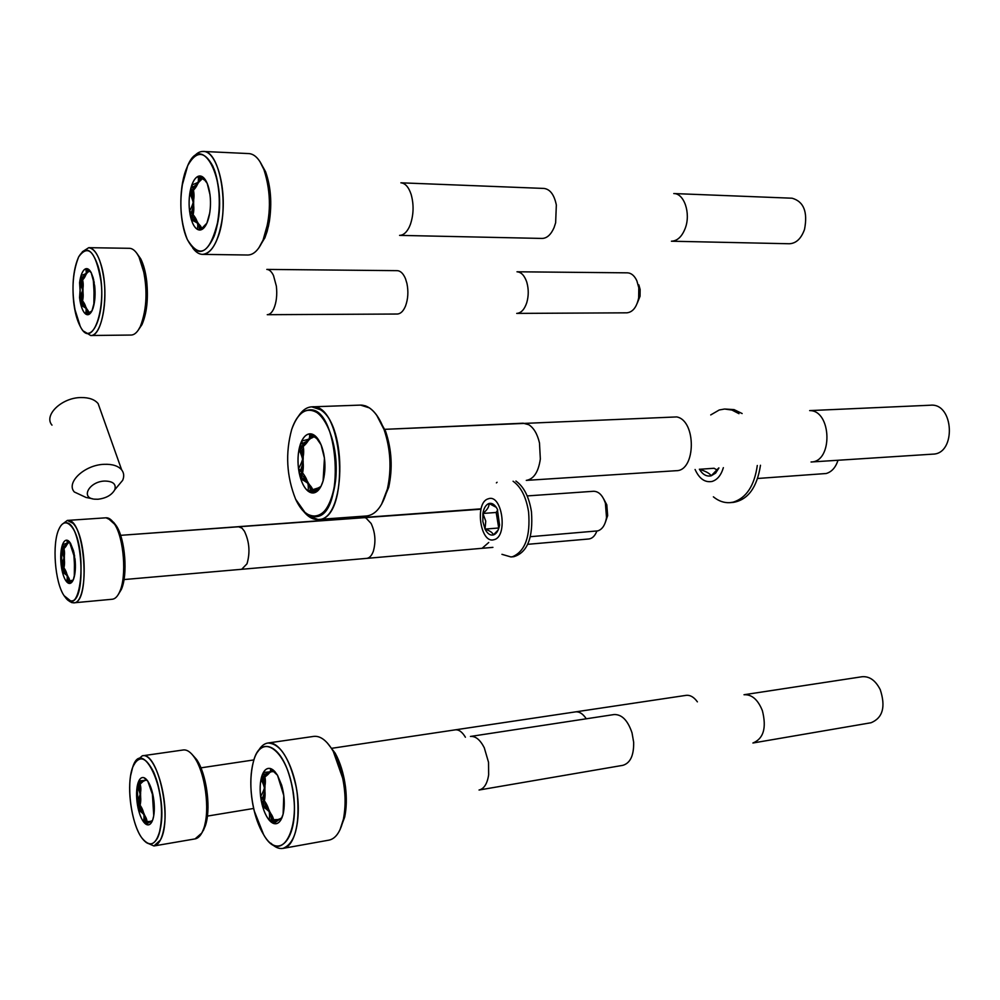 <?xml version="1.0" encoding="UTF-8"?>
<svg xmlns="http://www.w3.org/2000/svg" width="1000" height="1000" viewBox="0 0 1000 1000"><rect width="100%" height="100%" fill="white"/><g stroke="black" fill="none" stroke-linecap="round" stroke-linejoin="round"><path stroke-width="1.5" d="M97.925 499.25L94.562 499.175C80.162 498.025 89.225 481.475 104.675 481.05C113.012 481.188 116.388 484.075 114.8 489.725C111.75 495.087 106.125 498.263 97.925 499.25M92.238 498.7L85.988 497.438L74.312 491.975C65.675 482.525 84.75 464.75 104.325 464.312C112.45 464.038 118.225 465.887 121.662 469.875C123.987 472.887 124.325 476.375 122.662 480.325L115.375 489.038M51.988 425.138C43.35 415.288 61.8 397.562 81.013 397.55C88.987 397.45 94.688 399.475 98.138 403.625L100.25 409.55M699.375 469.212L699.412 469.288C702.688 474.613 706.612 476.788 711.188 475.812L715.6 473.125L718.938 467.95M713.375 496.825C718.6 501.1 724.15 503.038 730.013 502.65L733.15 502.413C747.938 499.938 757.05 487.55 760.475 465.262M730.013 502.65L733.3 502.125C746.4 497.912 754.4 485.7 757.3 465.475M738.975 413.675L731.925 410.037L724.625 409.025L719.262 409.975L710.725 414.925M695.088 469.487C699.287 478.75 704.938 482.738 712.05 481.45C717.337 479.812 721.112 475.225 723.363 467.663M757.65 478.475L826.188 473.512C831.688 471.925 835.638 467.5 838.025 460.262M742.138 413.537L734.038 409.6L724.625 409.025M714.125 468.263L699.412 469.288C705.85 471.262 709.775 473.438 711.188 475.812L718.737 467.962M714.137 468.338L717.3 470.075M482.863 521.587L485.037 529.087C487.375 533.65 490.138 535.6 493.325 534.963C495.962 534.125 497.887 531.55 499.087 527.238L499.55 525.05L497.362 509.212C494.963 504.65 492.175 502.75 489 503.5C485.887 504.663 483.85 507.975 482.9 513.462L482.863 521.587M496.287 507.337L489 503.5C489.288 506.637 487.262 509.963 482.9 513.462L485.75 521.138L485.037 529.087C490.075 530.825 492.837 532.788 493.325 534.963L498.137 530.013M501.95 554.325L510.95 556.95L513.787 556.688C527.438 552.575 533.325 537.587 531.45 511.725C529.05 496.887 523.875 486.662 515.938 481.05M510.95 556.95L512.712 556.65C525.237 551.138 530.538 536.237 528.587 511.938C526.175 497.088 521.013 486.85 513.075 481.238M497.088 482.275L496.4 482.887M488.35 498.8C474.45 502.088 480.2 544.275 493.975 539.675C508.25 536.938 502.225 493.425 488.35 498.8M530.363 536.688L597.762 530.887C602.3 529.438 605.212 525 606.525 517.55L605.388 503.113C602.638 495.275 598.688 491.325 593.538 491.275L527.188 495.925M603.65 498.85L606.812 504.837L607.65 515.625L605.475 522.025M497.725 509.988L496.188 512.463L498.775 528.325M496.188 512.463L482.9 513.462M498.325 528.025L485.037 529.087M488.537 762.325L488.65 774.837C487.262 783.775 484.062 788.838 479.038 790.025L622.85 765.337C630.312 763.125 633.913 755.425 633.663 742.262L632.025 732.862C627.812 720.387 621.838 714.275 614.075 714.55L470.45 736.45C475.562 735.987 480.163 739.75 484.275 747.75L488.537 762.325M345.45 786.675C346.812 797.9 346.55 808.025 344.688 817.087L340.012 829.712L343.4 819.262C340.538 831.688 335.763 838.637 329.075 840.113C335.763 838.637 340.538 831.688 343.4 819.262C340.538 831.688 335.763 838.637 329.075 840.113C335.763 838.637 340.538 831.688 343.4 819.262C345.375 809.663 345.65 798.925 344.2 787.038C342.35 773.188 338.725 761.338 333.325 751.5L342.825 778.612C345.662 793.462 345.863 807.013 343.4 819.262C346.225 804.75 345.525 789.013 341.312 772.025L333.325 751.5L339.988 767.4C345.337 785.725 346.475 803.012 343.4 819.262L344.688 817.087C347.013 805.525 346.825 792.75 344.15 778.725L335.163 753.138C340.275 762.438 343.7 773.625 345.45 786.675M297.337 794.675C299.9 825.625 295.087 843.538 282.925 848.413C279 849.038 275.025 847.325 270.988 843.263C275.025 847.325 279 849.038 282.925 848.413C279 849.038 275.025 847.325 270.988 843.263C275.025 847.325 279 849.038 282.925 848.413L329.075 840.113L282.925 848.413C295.363 847.087 302.113 816.1 295.975 786.1C289.4 757.788 280.012 743.425 267.825 743.025C279.475 740.562 293.95 765.212 297.337 794.675M293.425 795.15C299.262 837.05 279.088 861.812 263.65 834.7C257.613 824.663 253.625 812.05 251.663 796.85C250.138 783.512 250.688 771.875 253.337 761.963C260.875 729.85 288.637 750.913 293.425 795.15M274.662 771.475L263.387 772.438C266.775 779.75 265.85 787.763 260.613 796.488C262 806.787 264.862 814.675 269.2 820.15C273.625 825.025 277.512 824.975 280.837 820L283.113 814.137L283.788 795.55L277.525 775.288L274.925 771.65C270.425 767.013 266.588 767.275 263.387 772.438C260.425 778.162 259.5 786.175 260.613 796.488C267.738 803.525 270.6 811.413 269.2 820.15C277.375 819.362 281.25 819.312 280.837 820M257.938 751.587C260.65 746.513 263.938 743.662 267.825 743.025C278.663 742.95 287.55 755.075 294.5 779.412C302.838 810.75 296.462 847.15 282.925 848.413C297.3 847.212 303.238 806.55 293.2 774.7C286.163 753.263 277.712 742.7 267.825 743.025L313.8 736.388C320.538 735.662 327.05 740.7 333.325 751.5C327.05 740.7 320.538 735.662 313.8 736.388C320.538 735.662 327.05 740.7 333.325 751.5C327.05 740.7 320.538 735.662 313.8 736.388L267.825 743.025C263.938 743.662 260.65 746.513 257.938 751.587C260.65 746.513 263.938 743.662 267.825 743.025C263.938 743.662 260.65 746.513 257.938 751.587M327.113 742.712L335.163 753.138L342.713 772.525C346.7 788.538 347.35 803.4 344.688 817.087C347.6 801.75 346.525 785.45 341.463 768.15L335.163 753.138L327.113 742.712M528.787 424.725C533.837 427.95 537.4 434.038 539.487 442.962L540.337 459C538.438 472.025 533.75 479.15 526.275 480.387L676.25 470.7C695.975 471.025 696.525 420.55 676.737 416.925L384.862 429.325L523.225 423.212L528.787 424.725M376.65 415.138L385.588 431.25C391.775 449.675 392.812 468.363 388.688 487.325L381.587 504.263L387.375 489.087C382.9 505.812 376 514.775 366.7 515.962C376 514.775 382.9 505.812 387.375 489.087C382.9 505.812 376 514.775 366.7 515.962C376 514.775 382.9 505.812 387.375 489.087C391.737 468.988 390.637 449.175 384.087 429.637C390.637 449.175 391.737 468.988 387.375 489.087C391.737 468.988 390.637 449.175 384.087 429.637C390.637 449.175 391.737 468.988 387.375 489.087L388.688 487.325C392.812 468.363 391.775 449.675 385.588 431.25C391.775 449.675 392.812 468.363 388.688 487.325C392.812 468.363 391.775 449.675 385.588 431.25L384.087 429.637C380.175 419.175 375.3 411.925 369.438 407.9L360.538 405.1L365.213 405.788C372.8 408.525 379.087 416.475 384.087 429.637C378.15 414.275 370.712 406.112 361.788 405.125L360.538 405.1C369.925 405.275 377.775 413.462 384.087 429.637L376.65 415.138M320.375 409.7C347.812 425.763 345.487 521.138 318.113 519.513L307.812 515.712L303.775 511.587L311.8 518.275L318.113 519.513L315.062 519.338L303.775 511.587C308.1 516.888 312.663 519.538 317.462 519.538L366.7 515.962L318.113 519.513C347.9 521.038 346.413 414.65 316.288 407.55L311.775 406.85L320.375 409.7M317.262 412.75C330.138 421.538 338.938 454.487 335.425 481.912C329.938 511.325 319.938 521.712 305.425 513.075L295.637 499.237C286.55 476.438 285.238 453.188 291.688 429.487C297.987 412.088 306.512 406.512 317.262 412.75M314.188 436.463C312.812 437.9 308.65 439.425 301.675 441.012C305.163 450.025 304.1 459.225 298.488 468.6C306.175 475.7 309.35 483.212 308.012 491.112C312.962 494.688 317.3 493.05 321.05 486.213L323.1 480.887L324.438 458.1L321.062 444.775L314.587 435.425C309.562 432.163 305.262 434.038 301.675 441.012C298.35 448.525 297.288 457.725 298.488 468.6C300.012 479.35 303.188 486.863 308.012 491.112L320.325 487.325M298.387 416.3C302.275 410.275 306.737 407.125 311.775 406.85L312.987 406.863C344.825 405.637 349.95 520.763 318.113 519.513C350.737 520.625 344.137 402.3 311.775 406.85L360.538 405.1L311.775 406.85C306.737 407.125 302.275 410.275 298.387 416.3C302.275 410.275 306.737 407.125 311.775 406.85L310.587 406.95C306.012 407.65 301.95 410.775 298.387 416.3M400.887 182.812C405.275 183.212 408.688 187.087 411.138 194.425C413.95 204.562 413.688 214.587 410.363 224.488L409.237 227.15C406.512 232.587 403.288 235.325 399.575 235.375L542.075 238.438C546.975 238.3 550.988 234.662 554.1 227.525L555.638 222.787L556.337 204.988C554.225 194.725 550.1 189.213 543.975 188.438L400.887 182.812M259.862 161.475L265.562 171.7C272.638 193.812 272.45 215.75 265.012 237.525L258.812 247.925L263.062 240.113C258.738 249.95 253.65 254.913 247.8 255.012C253.65 254.913 258.738 249.95 263.062 240.113C258.738 249.95 253.65 254.913 247.8 255.012C253.65 254.913 258.738 249.95 263.062 240.113L263.363 239.4C271.225 216.337 271.425 193.088 263.95 169.65C270.675 189.713 271.212 210.85 265.575 233.05L263.062 240.113L267.025 227.387C271.062 206.45 270.038 187.213 263.95 169.65C269.55 185.487 270.863 203.263 267.875 222.987L263.062 240.113L264.725 238.2L263.062 240.113L264.725 238.2L267.1 231.513C272.425 210.562 271.925 190.625 265.562 171.7C271.312 188.263 272.288 206.425 268.463 226.175L264.725 238.2L269.275 222.025C272.1 203.412 270.863 186.637 265.562 171.7L263.95 169.65C259.825 159.425 254.825 154.062 248.925 153.588C254.825 154.062 259.825 159.425 263.95 169.65C259.825 159.425 254.825 154.062 248.925 153.588C254.825 154.062 259.825 159.425 263.95 169.65L259.862 161.475M193.25 157.413C196.35 153.325 199.675 151.337 203.212 151.45C220.188 149.975 229.988 208.787 217.438 238.512C213.263 248.962 208.275 254.25 202.5 254.375C199 254.275 195.725 252.125 192.7 247.925C195.725 252.125 199 254.275 202.5 254.375C199 254.275 195.725 252.125 192.7 247.925C195.725 252.125 199 254.275 202.5 254.375L247.8 255.012L202.5 254.375C209.562 254.05 215.238 246.612 219.537 232.062C229.075 200.45 218.7 150.287 203.212 151.45C217.575 150.538 228.137 194.225 220.912 226.312C216.775 244.425 210.637 253.787 202.5 254.375C211.45 253.512 217.85 242.675 221.725 221.85C227.338 189.95 216.775 150.725 203.212 151.45L248.925 153.588L203.212 151.45C199.675 151.337 196.35 153.325 193.25 157.413C196.35 153.325 199.675 151.337 203.212 151.45C199.675 151.337 196.35 153.325 193.25 157.413M185.712 170.538L187.712 165.65C196.737 149.662 205.525 150.8 214.075 169.062C221.075 187.175 221 218.475 214 236.513C205.225 255.338 196.325 256.325 187.3 239.475C179.4 222.6 178.625 189.875 185.712 170.538M207.575 221.513C210.287 213.75 211.112 204.875 210.037 194.887L207.2 183.363L202.075 176.55C198.075 174.8 194.675 177.587 191.875 184.887C189.288 192.613 188.512 201.325 189.55 211.012C190.837 220.525 193.412 226.612 197.275 229.3C200.863 231.2 204.075 229.137 206.912 223.125L207.575 221.513M202.075 178.312C201.312 180.7 197.913 182.887 191.875 184.887C195.362 193.7 194.587 202.413 189.55 211.012C196.363 217.175 198.938 223.263 197.275 229.3M266.812 269.413C269.337 269.525 271.575 271.562 273.5 275.538L276.375 286.188C277.312 294.875 276.462 302.362 273.825 308.637C271.975 312.587 269.788 314.613 267.262 314.7L397.262 314.025C400.6 313.863 403.35 311.2 405.525 306.012C408.075 299.05 408.55 291.525 406.925 283.438L405.5 278.738C403.312 273.525 400.55 270.825 397.2 270.663L266.812 269.413M136.713 253.125L140.762 258.9C143.6 264.587 145.575 271.962 146.688 281.025C148.425 298.725 146.85 313.25 141.975 324.613L138.15 330.312L140.312 326.538C137.6 332.1 134.537 334.938 131.113 335.05C134.537 334.938 137.6 332.1 140.312 326.538C137.6 332.1 134.537 334.938 131.113 335.05C134.537 334.938 137.6 332.1 140.312 326.538C145.463 314.525 147.125 299.137 145.287 280.387C144.113 270.775 142.025 262.962 139.012 256.95L144.288 273.762C147.525 294.637 146.2 312.238 140.312 326.538C146.762 310.225 147.738 290.975 143.225 268.788L139.012 256.95L142.3 265.387C147.838 288.263 147.175 308.637 140.312 326.538L141.975 324.613C147.537 311.087 148.8 294.488 145.75 274.775L140.762 258.9L144.738 270.075C149 291.012 148.088 309.188 141.975 324.613C148.475 307.7 149.1 288.463 143.863 266.875L140.762 258.9L139.012 256.95C136.088 251.312 132.9 248.438 129.45 248.312C132.9 248.438 136.088 251.312 139.012 256.95C136.088 251.312 132.9 248.438 129.45 248.312C132.9 248.438 136.088 251.312 139.012 256.95L136.713 253.125M82.325 251.788L88.75 247.675C96.1 249 101.213 259.825 104.062 280.15C107.475 307.087 100.138 336.375 90.662 335.5L84.1 331.413L90.662 335.5L84.1 331.413L90.662 335.5L131.113 335.05L90.662 335.5C101.112 336.675 108.475 301.212 103.088 273.438C99.812 257.087 95.037 248.5 88.75 247.675C94.225 248.212 98.65 255.113 102.037 268.4C109.138 296.062 101.938 336.925 90.662 335.5C102.562 337.125 109.537 292.062 101.137 264.962C97.775 253.812 93.65 248.05 88.75 247.675L129.45 248.312L88.75 247.675L129.45 248.312L88.75 247.675L82.325 251.788M73.688 302.225C71.912 283.475 73.587 268.35 78.675 256.85C88.275 243.637 95.688 251.612 100.925 280.775C105.588 316.488 90.675 347.688 80.25 326.388C77.075 320.45 74.887 312.387 73.688 302.225M94.675 285.7L91.2 272.65L88.612 269.35C85.625 267.475 83.112 269.538 81.088 275.5L79.562 297.6C80.6 305.837 82.575 311.262 85.475 313.888C87.863 315.65 90.05 314.6 92.025 310.75L93.062 308.137C95.013 301.775 95.55 294.288 94.675 285.7M88.612 269.35C89.887 271.45 87.387 273.5 81.088 275.5C84.375 282.85 83.863 290.212 79.562 297.6C85.288 302.938 87.263 308.363 85.475 313.888L91.713 311.35M238.375 526.675L242.013 528.162L244.438 531.237C249.425 541.763 250.275 552.625 246.988 563.812L241.7 569.288L124.025 579.562L366.737 558.375C369.525 558.025 371.725 555.65 373.338 551.237C376.012 541.7 375.275 532.45 371.125 523.475L365.925 517.938L363.488 517.487L238.375 526.675M67.912 599.913L73.662 602.837C91.188 603.6 84.812 517.638 67.55 520.413L68.85 520.562C85.662 522.438 90.388 603.787 73.662 602.837C89.325 603.925 86.625 528.962 70.65 521.35L67.337 520.425L61.975 524.45L67.337 520.425L61.975 524.45L67.337 520.425L106.062 517.8L111.838 520.588L114.6 524.225C123.912 538.188 126.85 576.2 119.787 591.512C117.713 596.337 115.225 598.913 112.325 599.237C115.225 598.913 117.713 596.337 119.787 591.512C117.713 596.337 115.225 598.913 112.325 599.237C115.225 598.913 117.713 596.337 119.787 591.512C126.85 576.2 123.912 538.188 114.6 524.225C123.912 538.188 126.85 576.2 119.787 591.512C126.85 576.2 123.912 538.188 114.6 524.225L109.5 518.713L106.062 517.8L107.638 517.938L114.6 524.225C111.888 519.913 109.113 517.762 106.275 517.788L67.337 520.425L72.888 523.263C87.537 536.962 88.062 603.962 73.662 602.837L67.912 599.913L71.475 602.525L73.662 602.837L69.688 601.538M65.475 597.562L64.088 595.688C54.862 582.513 51.875 543.462 58.987 529C62.237 522.2 66.087 521.038 70.55 525.525C87.863 542.675 82.062 619.938 65.475 597.562M69.4 541.737C66.65 538.95 64.338 539.95 62.475 544.738C60.75 549.95 60.3 556.562 61.1 564.6C62.075 572.575 63.9 578.288 66.588 581.725C69.15 584.525 71.388 583.888 73.288 579.825L73.575 579.1C75.362 573.913 75.85 567.2 75.025 558.962L69.4 541.737M113.812 522.525L116.425 525.962C125.237 539.175 128 575.025 121.325 589.5L118.225 594.612L121.325 589.5C128 575.025 125.237 539.175 116.425 525.962C125.237 539.175 128 575.025 121.325 589.5C128 575.025 125.237 539.175 116.425 525.962L113.325 522.05M69.763 542.212L62.475 544.738C65.625 551.1 65.163 557.725 61.1 564.6C66.513 569.925 68.35 575.638 66.588 581.725L73.188 580.05M201.812 833.012L195.075 838.9C198.588 838.225 201.438 834.9 203.612 828.925L201.812 833.012M160.387 840.062L153.938 845.962L146.387 842.625L153.938 845.962L146.387 842.625L153.938 845.962L195.075 838.9C198.837 838.162 201.812 834.45 204.013 827.738C201.812 834.45 198.837 838.162 195.075 838.9L153.938 845.962C157.3 845.312 160.025 841.975 162.087 835.95C171.625 810.825 156.562 751.312 142.275 755.825C157.85 750.837 172.862 819.15 160.387 840.062M157.35 838.288C152.887 845.987 147.662 845.788 141.675 837.712C131.062 823.312 126.088 784.237 132.65 767.387L133.637 764.95C140.688 753.625 148.225 758.275 156.275 778.913C162.875 798.662 163.363 826.95 157.35 838.288M147.075 780.175L138.812 780.95C136.688 785.825 136.088 792.675 136.988 801.5C138.088 810.337 140.262 817.087 143.475 821.775C146.762 825.95 149.588 825.913 151.975 821.663L152.8 819.638C154.35 814.725 154.713 808.45 153.9 800.825C152.838 792.425 150.812 785.888 147.825 781.2L147.238 780.375C143.912 776.375 141.113 776.575 138.812 780.95C142.05 787.188 141.438 794.038 136.988 801.5C142.975 807.6 145.137 814.35 143.475 821.775L152.012 821.325M135.912 761.287L142.275 755.825C155.6 751.712 170.45 804.513 163.2 831.963C161.137 840.45 158.05 845.113 153.938 845.962C158.613 844.925 161.912 839.175 163.85 828.713C169.513 800.125 154.925 752.025 142.275 755.825L183.275 749.975C187.05 749.513 190.837 752.138 194.675 757.825C205.15 772.775 210.162 809.912 204.013 827.738C210.162 809.912 205.15 772.775 194.675 757.825C204.562 772.038 209.788 806.338 204.775 824.987L205.475 821.775C209.3 802.588 203.962 771.25 194.675 757.825C190.837 752.138 187.05 749.513 183.275 749.975C187.05 749.513 190.837 752.138 194.675 757.825C190.837 752.138 187.05 749.513 183.275 749.975L142.275 755.825L183.275 749.975L142.275 755.825L135.912 761.287M205.062 826.625L206.825 819.875C209.625 797.038 206.225 776.912 196.612 759.5C205.975 772.938 210.9 805.288 206.163 822.913L205.438 825.5C211.25 808.662 206.525 773.65 196.612 759.5L191.6 753.888L196.612 759.5C206.525 773.65 211.25 808.662 205.438 825.5L203.363 830.487M292.15 787.062C301.562 831.737 280.487 864.5 263.65 834.7C258.762 826.688 255.162 816.65 252.85 804.575C250 788.413 250.162 774.2 253.337 761.963C260.325 732.738 285.025 747.075 292.15 787.062M273.012 769.862C273.7 770.938 270.087 772.65 262.2 775.013C266.212 782.887 265.9 791.488 261.275 800.825C263.325 810.938 266.588 818 271.075 822.013C275.625 825.387 279.288 823.863 282.075 817.45L283.113 814.137C284.662 807.4 284.65 799.725 283.087 791.1L277.525 775.288L273.012 769.862C268.45 766.787 264.85 768.512 262.2 775.013C259.812 782.013 259.5 790.612 261.275 800.825C268.8 807.038 272.075 814.1 271.075 822.013L281.762 818.188M313.4 410.712C326.488 414.963 337.475 444.738 336.112 473.537C332.962 505.1 323.988 519.087 309.188 515.487C304.012 512.962 299.488 507.55 295.637 499.237C286.55 476.438 285.238 453.188 291.688 429.487C296.925 414.525 304.163 408.263 313.4 410.712M312.425 435.412C311.875 438.3 307.85 441.275 300.338 444.338C304.525 453.713 304.15 463.3 299.225 473.088C307.35 479.125 310.988 485.562 310.113 492.4C315.188 494.263 319.3 491.1 322.45 482.912L323.1 480.887C325.363 472.425 325.55 463.288 323.675 453.488L321.062 444.775C318.663 439.1 315.788 435.588 312.45 434.237C307.362 432.738 303.325 436.1 300.338 444.338C297.65 453 297.275 462.587 299.225 473.088C301.475 483.363 305.1 489.8 310.113 492.4L320.925 486.475M183.888 176.612L187.712 165.65C196.088 150.45 204.5 150.675 212.95 166.337C220.238 185.75 221.25 207.113 215.975 230.4C207.25 254.85 197.7 257.875 187.3 239.475C180.062 220.712 178.925 199.762 183.888 176.612M208.65 218.125C210.837 209.363 211.088 200.275 209.4 190.85L207.2 183.363C205.263 178.85 202.987 176.388 200.375 176C196.325 175.875 193.137 179.963 190.837 188.275C188.762 196.9 188.538 205.8 190.162 214.963C192.025 223.837 194.963 228.837 198.95 229.95C201.95 230.4 204.613 228.125 206.912 223.125L208.65 218.125M205.775 180.475L200.375 176C201.462 180.263 198.287 184.35 190.837 188.275C194.875 197.25 194.65 206.15 190.162 214.963C197.325 220.012 200.263 225.012 198.95 229.95L205.588 225.675M74.562 308.337C71.55 287.587 72.912 270.425 78.675 256.85C87.1 244.275 94.213 250.138 100 274.438C107.163 310.85 91.587 349.738 80.25 326.388L74.562 308.337M94.175 282.2L91.2 272.65L87.35 268.712C84.338 268.225 82 271.425 80.337 278.288L80.05 301.025C81.512 308.775 83.737 313.3 86.725 314.587L92.025 310.75L93.837 305.35L94.175 282.2M87.35 268.712C88.8 271.962 86.463 275.163 80.337 278.288C84.038 285.837 83.938 293.412 80.05 301.025C86.037 305.462 88.263 309.988 86.725 314.587L91.575 311.6M67.55 599.575L64.088 595.688C54.862 582.513 51.875 543.462 58.987 529C61.612 523.362 64.763 521.6 68.438 523.713C85.862 532.75 84.7 614.487 67.55 599.575M68.238 540.7C65.45 539.188 63.3 541.3 61.788 547.05L61.562 567.938C62.925 575.612 64.987 580.575 67.75 582.812C69.887 584.237 71.737 583.237 73.288 579.825L74.287 576.8L74.55 555.562L70.487 543.188L68.238 540.7M68.6 541.4C69.112 543.112 66.85 545 61.788 547.05C65.325 553.737 65.25 560.7 61.562 567.938C67.213 572.513 69.262 577.475 67.75 582.812L73.162 580.1M158.95 834.388C154.5 845.85 148.75 846.95 141.675 837.712C131.412 823.75 126.3 786.475 132.137 768.913L132.65 767.387C138.8 754.038 146.113 756.338 154.6 774.3C162.037 795.987 163.487 816.025 158.95 834.388M146.088 779.188C146.325 780.088 143.625 781.4 137.963 783.15C136.275 789.112 136.125 796.475 137.513 805.212C139.1 813.875 141.55 819.938 144.875 823.375C148.188 826.225 150.825 824.987 152.8 819.638L152.85 819.488C154.625 813.487 154.787 806 153.35 797.025L147.825 781.2L145.825 778.838C142.475 776.175 139.85 777.613 137.963 783.15C141.65 789.862 141.5 797.225 137.513 805.212C143.787 810.6 146.237 816.65 144.875 823.375L152.438 820.612M586.275 718.787C582.95 713.763 579.35 711.462 575.462 711.888L455.213 729.85C458.862 729.475 462.25 731.925 465.4 737.225M762.387 710.662C766.712 727.925 763.55 738.713 752.9 743.012L871.075 722.738C882.775 717.875 885.837 706.862 880.263 689.688C875.575 680.462 869.525 676.137 862.138 676.725L744.013 694.737C751.8 694.3 757.925 699.6 762.387 710.662M290.75 780.738C303.212 826.75 281.675 866.775 263.65 834.7L254.15 810.65C250.025 792.425 249.75 776.2 253.337 761.963C259.925 734.925 282.213 744.7 290.75 780.738M271.462 768.913C272.413 771.125 269.062 773.975 261.425 777.45C265.938 785.625 266.125 794.55 262.013 804.225C264.55 814 268.075 820.275 272.613 823.05C277.162 825.138 280.587 822.45 282.887 815L283.113 814.137C284.875 806.225 284.613 797.387 282.325 787.625L277.525 775.288L271.462 768.913C266.938 767.15 263.587 770 261.425 777.45C259.538 785.337 259.738 794.262 262.013 804.225C269.8 809.65 273.337 815.925 272.613 823.05L281.988 817.675M930 405.238L809.663 410.6C831.75 410.225 833.112 462.038 811.05 462L932.7 454.15M310.287 410.05C323.288 410.637 335.8 437.275 336.2 466.613C336.8 495.988 325.225 519.212 312.275 516.475C305.9 515.062 300.35 509.325 295.637 499.237C286.55 476.438 285.238 453.188 291.688 429.487C296.15 416.463 302.35 409.975 310.287 410.05M318.225 439.375L310.725 433.837C311.537 438.137 307.787 442.638 299.475 447.337C304.212 456.838 304.4 466.575 300.038 476.525C308.463 481.6 312.387 487.062 311.837 492.912C316.7 493.375 320.45 489.375 323.1 480.887L323.363 479.875C325.637 470.238 325.462 460.275 322.825 449.975L321.062 444.775C318.163 438.025 314.725 434.375 310.725 433.837C305.663 433.75 301.913 438.263 299.475 447.337C297.325 456.788 297.512 466.512 300.038 476.525C302.825 486.238 306.762 491.7 311.837 492.912L320.975 486.375M673.775 193.55C684.188 193.3 690.938 213.425 685.275 228.2C682 236.637 677.375 240.975 671.413 241.213L789.325 243.75C796.15 243.412 801.225 238.625 804.525 229.387C807.9 211.925 803.75 201.525 792.075 198.212L673.775 193.55M182.7 181.95L187.712 165.65C202.087 130.938 227.525 179.625 217.275 224.963C208.875 254.163 198.888 259 187.3 239.475C180.7 222.925 179.175 203.75 182.7 181.95M209.363 215.113C211.075 205.712 210.863 196.625 208.7 187.838L207.2 183.363C204.875 178 202.138 175.562 199 176.05C194.988 177.225 192.037 182.3 190.162 191.25C188.538 200.463 188.762 209.35 190.837 217.913C193.125 226.137 196.287 230.162 200.325 229.988L206.912 223.125L209.363 215.113M205.938 180.763L199 176.05C200.325 181.287 197.375 186.35 190.162 191.25C194.638 200.2 194.862 209.088 190.837 217.913C198.225 222 201.388 226.025 200.325 229.988M516.987 271.788C521.138 272.062 524.35 275.363 526.625 281.7L526.862 282.462C528.75 289.262 528.7 296.038 526.725 302.812C524.388 309.575 521.062 313.113 516.725 313.4L626.862 312.825C632.725 312.2 636.663 307.25 638.663 297.962L638.812 287.8L636.862 280.812C634.475 275.688 631.325 273.025 627.413 272.838L516.987 271.788M75.487 312.962C71.338 290.95 72.4 272.238 78.675 256.85C86.225 244.95 93 249.225 99.012 269.675C108.287 305.75 92.387 351.45 80.25 326.388L75.487 312.962M93.625 279.575L91.2 272.65L86.325 268.625C83.35 269.25 81.188 273.3 79.862 280.763L80.575 303.6C82.35 310.825 84.738 314.538 87.737 314.738L92.025 310.75L94.338 302.85L93.625 279.575M86.325 268.625C87.963 272.738 85.8 276.788 79.862 280.763C83.888 288.325 84.125 295.938 80.575 303.6C86.725 307.238 89.113 310.95 87.737 314.738M480.975 508.85L120.612 535.337L480.913 509.212M69.237 600.5L64.088 595.688C54.862 582.513 51.875 543.462 58.987 529C61.15 524.3 63.738 522.288 66.737 522.962C83.925 525.35 86.525 609.075 69.237 600.5M67.3 540.262C64.55 539.775 62.562 542.75 61.35 549.175L62.05 570.5C63.7 577.8 65.912 582.075 68.688 583.312L73.288 579.825L74.737 574.675L74.05 552.95L70.487 543.188L67.3 540.262C68.938 542.962 66.963 545.938 61.35 549.175C65.2 556 65.425 563.112 62.05 570.5C67.838 574.4 70.05 578.663 68.688 583.312M488.738 542.487L482.088 548.3L124.025 579.562L492.912 547.362M205.438 825.5L202.387 832.087L205.438 825.5M160 830.625C155.762 845.462 149.65 847.825 141.675 837.712C132.188 824.688 126.862 791.338 131.175 772.663L132.65 767.387C138.425 754.525 145.45 756.125 153.725 772.212C161.213 791.737 163.3 811.2 160 830.625M144.725 780.325L137.425 785.225C136.1 791.963 136.325 799.6 138.075 808.125C140.025 816.5 142.662 821.875 146 824.262C148.85 825.863 151.125 824.325 152.8 819.638L153.425 817.4C154.812 810.575 154.588 802.788 152.775 794.05L147.825 781.2L144.688 778.012C141.363 776.462 138.938 778.875 137.425 785.225C141.475 792.212 141.7 799.85 138.075 808.125C144.537 812.837 147.175 818.213 146 824.262L152.475 820.537M289.525 776.275C304.312 822.675 282.613 868.487 263.65 834.7L255.287 814.95C250.113 795.4 249.462 777.738 253.337 761.963C259.625 736.45 280.212 743.337 289.525 776.275M270.35 768.5C271.512 771.525 268.387 775.163 260.975 779.425C265.837 787.725 266.4 796.8 262.65 806.625C265.512 816.062 269.212 821.688 273.738 823.525C278 824.625 281.112 821.5 283.113 814.137L283.375 813C284.975 804.362 284.4 795.088 281.663 785.163L277.525 775.288L270.35 768.5C265.887 767.712 262.762 771.35 260.975 779.425C259.462 787.887 260.025 796.963 262.65 806.625C270.6 811.425 274.288 817.05 273.738 823.525L282.025 817.562M930.55 405.2C953.975 402.85 956.388 453.963 932.875 454.137M308.025 410.125C339.375 402.8 346.438 519.163 314.538 516.663C307.312 516.45 301.012 510.637 295.637 499.237C286.55 476.438 285.238 453.188 291.688 429.487C295.625 417.85 301.075 411.4 308.025 410.125M318.312 439.5L309.475 433.837C310.538 438.925 307.025 444.212 298.95 449.7C304.1 459.188 304.7 468.925 300.738 478.913C309.337 483.225 313.463 487.912 313.087 492.987C317.413 492.575 320.75 488.537 323.1 480.887L323.913 477.488C325.737 467.325 325.138 457.337 322.088 447.537L321.062 444.775C317.787 437.238 313.925 433.587 309.475 433.837C304.475 434.8 300.975 440.087 298.95 449.7C297.238 459.613 297.838 469.35 300.738 478.913C303.913 488.113 308.025 492.8 313.087 492.987L320.938 486.45M182 186.062L187.712 165.65C201.388 132.65 226.137 175.425 218.038 220.738C210.037 253.475 199.8 259.725 187.3 239.475C181.188 224.438 179.425 206.637 182 186.062M209.775 212.787C211.137 203.012 210.575 194.013 208.1 185.8L207.2 183.363C204.562 177.375 201.5 175.037 198.012 176.363C194.05 178.475 191.312 184.2 189.775 193.538C188.487 203.088 189.037 211.875 191.412 219.925C194 227.587 197.3 230.85 201.312 229.737L206.912 223.125L209.775 212.787M206 180.863L198.012 176.363C199.525 182.262 196.788 187.987 189.775 193.538C194.562 202.387 195.113 211.188 191.412 219.925C198.95 223.263 202.25 226.537 201.312 229.737M76.287 316.125C71.225 293.425 72.025 273.675 78.675 256.85C85.612 245.512 92.112 248.7 98.162 266.425C109.038 301.688 93.012 352.725 80.25 326.388L76.287 316.125M93.162 277.787L91.2 272.65C89.438 269.413 87.575 268.125 85.588 268.812C82.662 270.238 80.662 274.862 79.588 282.688L81.025 305.375C83.012 312.137 85.5 315.212 88.475 314.613L92.025 310.75L94.625 300.912L93.162 277.787M638.85 284.875L640.138 289.513L640.05 296.25L637.275 303.15M90.738 271.837L85.588 268.812C87.375 273.5 85.375 278.137 79.588 282.688C83.85 290.2 84.325 297.75 81.025 305.375C87.263 308.387 89.75 311.462 88.475 314.613M70.462 600.788L64.088 595.688C54.862 582.513 51.875 543.462 58.987 529C60.825 524.987 63 522.913 65.512 522.812C82.338 520.35 87.662 604.587 70.462 600.788M66.612 540.163C63.925 540.438 62.075 544 61.1 550.85L62.462 572.3C64.312 579.25 66.612 582.962 69.362 583.45L73.288 579.825L75 572.975L73.625 551.138L70.487 543.188L66.612 540.163C68.4 543.45 66.562 547.013 61.1 550.85C65.163 557.712 65.625 564.862 62.462 572.3C68.35 575.638 70.65 579.362 69.362 583.45M596.875 531.05C595 535.9 592.312 538.55 588.812 538.987L527.737 544.312M160.613 827.55C156.662 845.025 150.35 848.413 141.675 837.712C132.738 825.375 127.338 794.775 130.612 775.688L132.65 767.387C142.012 736.275 167.9 789.912 160.613 827.55M144.225 780.362L137.1 786.912L138.562 810.188C140.75 818.275 143.5 823.1 146.825 824.663C149.325 825.5 151.325 823.825 152.8 819.638L153.75 815.7L152.262 791.963L147.825 781.2L143.875 777.65C140.6 776.938 138.35 780.025 137.1 786.912C141.425 794.013 141.912 801.775 138.562 810.188C145.137 814.35 147.887 819.175 146.825 824.663M331.425 748.35L686.087 695.362C690.175 694.9 693.938 697.062 697.387 701.85M114.8 489.725L122.662 480.325M121.662 469.875L98.138 403.625M606.812 504.837L605.388 503.113M607.65 515.625L606.525 517.55M73.662 602.837L112.325 599.237L73.662 602.837M207.4 816.087L253.65 808.462L207.4 816.087M196.612 759.5L194.675 757.825L196.612 759.5M200.938 767.837L253.95 759.912L200.938 767.837M67.337 520.425L106.062 517.8L67.337 520.425M640.138 289.513L638.812 287.8M640.05 296.25L638.663 297.962"/></g></svg>
